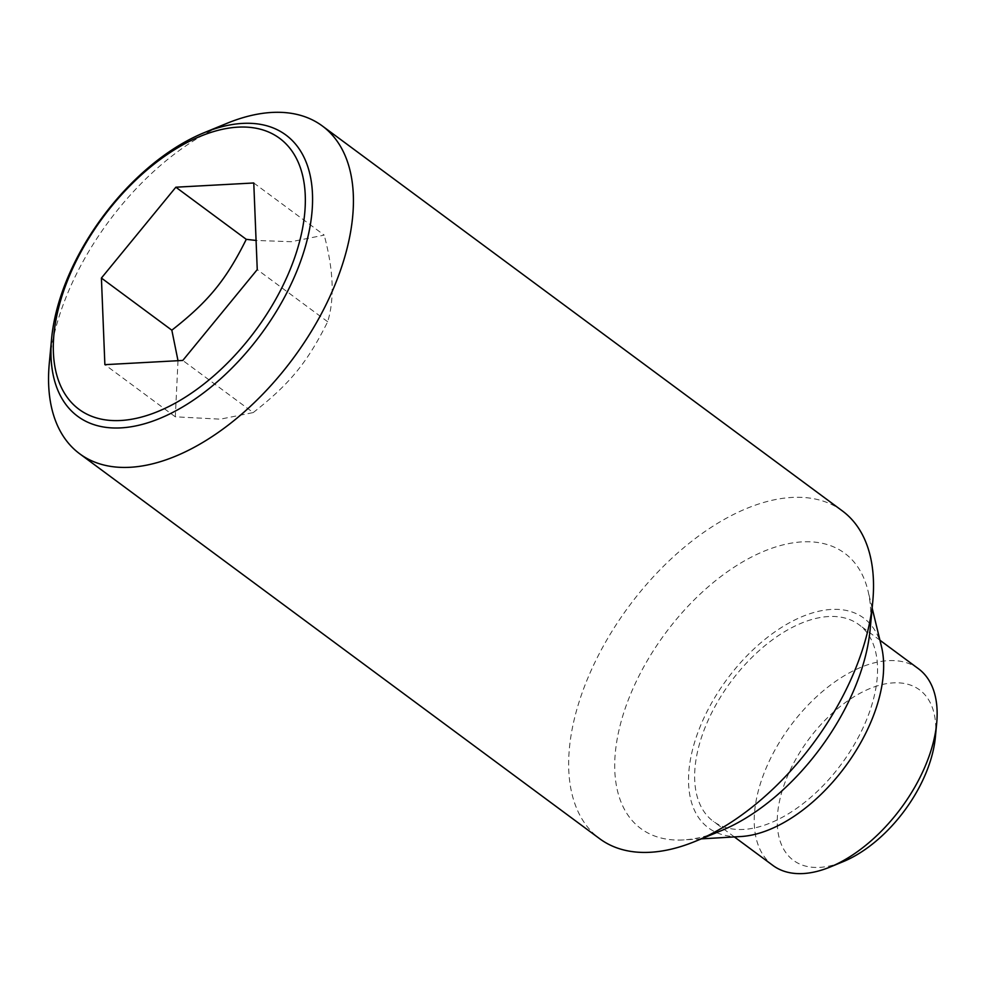 <?xml version="1.0" encoding="UTF-8"?>
<svg xmlns="http://www.w3.org/2000/svg" width="986" height="986" viewBox="0 0 986 986"><rect width="100%" height="100%" fill="white"/><g stroke="black" fill="none" stroke-linecap="round" stroke-linejoin="round"><path stroke-width="0.74" stroke-dasharray="4.93 3.7" d="M178.01 360.703L175.298 416.807L220.309 419.173L253.217 412.579L182.792 360.445M253.772 182.977L324.197 235.112L291.289 241.706L256.077 240.448M226.879 123.361A203.917 114.844 -53.5 0 0 49.3 363.242M842.414 510.958A203.917 114.844 -53.5 0 0 792.041 497.437A203.917 114.844 -53.5 0 0 604.714 643.624A203.917 114.844 -53.5 0 0 599.747 838.766M870.17 629.265A171.293 96.468 -53.5 0 0 867.988 590.787A171.293 96.468 -53.5 0 0 802.357 541.869A171.293 96.468 -53.5 0 0 629.413 697.065A171.293 96.468 -53.5 0 0 683.138 839.936A171.293 96.468 -53.5 0 0 683.569 839.912A171.293 96.468 -53.5 0 0 721 830.779M881.509 646.705A130.509 73.494 -53.5 0 0 831.506 609.434A130.509 73.494 -53.5 0 0 699.74 727.68A130.509 73.494 -53.5 0 0 740.671 836.535M918.484 668.767A122.35 68.909 -53.5 0 0 888.263 660.645A122.35 68.909 -53.5 0 0 775.859 748.362A122.35 68.909 -53.5 0 0 772.888 865.437M828.671 616.533A122.35 68.909 -53.5 0 0 716.267 704.238A122.35 68.909 -53.5 0 0 713.297 821.326A122.35 68.909 -53.5 0 0 743.518 829.436A122.35 68.909 -53.5 0 0 855.91 741.731A122.35 68.909 -53.5 0 0 858.892 624.643A122.35 68.909 -53.5 0 0 828.671 616.533M935.394 736.961A106.044 59.715 -53.5 0 0 893.415 682.867A106.044 59.715 -53.5 0 0 786.36 778.928A106.044 59.715 -53.5 0 0 819.612 867.384A106.044 59.715 -53.5 0 0 843.055 861.702M253.217 412.579C289.835 383.874 307.349 362.503 327.672 321.732C334.661 298.894 333.514 270.016 324.197 235.112M327.672 321.732L257.247 269.597M175.298 416.807L104.873 364.672M734.348 836.917L713.297 821.326M879.943 640.234L858.892 624.643M872.154 608.054L867.988 590.787M701.292 838.864L683.569 839.912"/><path stroke-width="1.48" d="M256.077 240.448L246.278 239.339C225.967 280.11 208.453 301.482 171.835 330.187L178.01 360.703M51.605 338.605L49.3 363.242A203.917 114.844 -53.5 0 0 79.669 453.77A203.917 114.844 -53.5 0 0 130.029 467.29A203.917 114.844 -53.5 0 0 317.369 321.103A203.917 114.844 -53.5 0 0 322.323 125.962A203.917 114.844 -53.5 0 0 271.951 112.441A203.917 114.844 -53.5 0 0 226.879 123.361L203.991 132.753A174.978 98.538 126.5 0 1 242.667 123.398A174.978 98.538 126.5 0 1 297.55 269.351A174.978 98.538 126.5 0 1 120.884 427.887A174.978 98.538 126.5 0 1 51.605 338.605A174.978 98.538 126.5 0 1 66 281.922A174.978 98.538 126.5 0 1 203.991 132.753M79.669 453.77L599.747 838.766A203.917 114.844 -53.5 0 0 650.119 852.286A203.917 114.844 -53.5 0 0 695.192 841.378A203.917 114.844 -53.5 0 0 872.77 601.485A203.917 114.844 -53.5 0 0 842.414 510.958L322.323 125.962M67.775 279.888A168.594 94.939 -53.5 0 0 120.649 420.504A168.594 94.939 -53.5 0 0 290.87 267.761A168.594 94.939 -53.5 0 0 237.996 127.145A168.594 94.939 -53.5 0 0 67.775 279.888M734.348 836.917L772.888 865.437A122.35 68.909 -53.5 0 0 803.109 873.559A122.35 68.909 -53.5 0 0 830.15 867.014A122.35 68.909 -53.5 0 0 936.7 723.071A122.35 68.909 -53.5 0 0 918.484 668.767L879.943 640.234M830.15 867.014L843.055 861.702A106.044 59.715 -53.5 0 0 935.394 736.961L936.7 723.071M246.278 239.339L175.853 187.204L253.772 182.977L257.247 269.597L182.792 360.445L104.873 364.672L101.41 278.052L175.853 187.204M171.835 330.187L101.41 278.052M740.671 836.535A130.509 73.494 -53.5 0 0 741.004 836.522A130.509 73.494 -53.5 0 0 845.162 766.714A130.509 73.494 -53.5 0 0 881.509 646.705L872.154 608.054M695.192 841.378L721 830.779A171.293 96.468 -53.5 0 0 870.17 629.265L872.77 601.485M741.004 836.522L701.292 838.864"/></g></svg>
